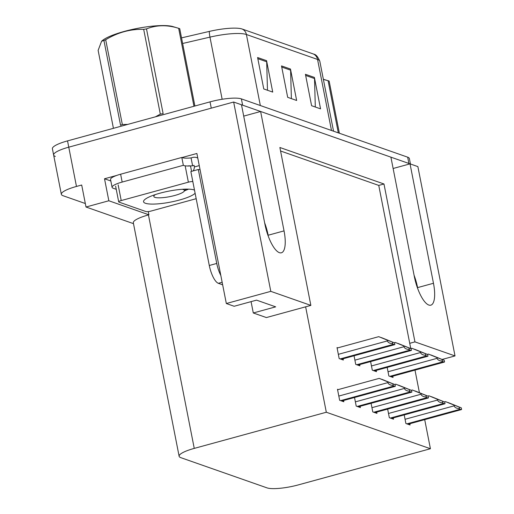 <?xml version="1.0" encoding="UTF-8"?>
<svg xmlns="http://www.w3.org/2000/svg" width="514" height="514" viewBox="0 0 514 514"><rect width="100%" height="100%" fill="white"/><g stroke="black" fill="none" stroke-linecap="round" stroke-linejoin="round"><path stroke-width="0.77" d="M455.019 355.926L414.952 341.881L383.977 183.986L279.879 147.492L310.854 305.393L270.794 291.348L233.652 102.029L241.484 104.772L264.909 224.175A26.188 8.552 74.7 0 0 279.41 252.67A26.188 8.552 74.7 0 0 281.396 252.792A26.188 8.552 74.7 0 0 284.043 230.882L260.617 111.48L390.903 157.155L414.335 276.558A26.188 8.552 74.7 0 0 428.83 305.046A26.188 8.552 74.7 0 0 430.816 305.168A26.188 8.552 74.7 0 0 433.469 283.265L410.037 163.863L417.876 166.607L455.019 355.926L442.149 359.447M110.838 180.979L104.522 178.769L116.684 175.435M182.007 157.554L196.888 153.48L226.327 303.523L234.159 306.267L256.544 300.137L275.677 306.845L253.293 312.975L266.387 317.562L305.631 306.819L326.319 412.241L194.253 448.394A24.55 5.108 168.9 0 0 179.129 456.265A24.55 5.108 168.9 0 0 180.844 457.666L267.004 487.87A24.55 5.108 168.9 0 0 298.358 484.888L430.417 448.735L424.705 419.636M148.27 211.582L148.899 214.807L108.84 200.762L104.522 178.769M148.899 214.807L148.45 214.929A24.55 5.108 168.9 0 0 133.325 222.8L179.129 456.265M108.84 200.762L86.005 207.013L133.499 223.661M85.324 203.525L63.055 195.718A24.55 5.108 -11.1 0 1 61.346 194.318A24.55 5.108 -11.1 0 1 76.47 186.447L81.694 185.021L86.005 207.013M270.794 291.348L226.327 303.523M55.351 156.442A24.55 5.108 -11.1 0 1 53.636 155.042A24.55 5.108 -11.1 0 1 68.76 147.171L233.652 102.029M393.133 168.489L410.037 163.863M243.707 116.113L260.617 111.48M419.411 392.651L414.991 370.112M410.763 348.563L378.754 185.413L280.567 150.994M251.07 301.634L253.293 312.975M326.319 412.241L430.417 448.735M310.854 305.393L305.631 306.819M378.754 185.413L383.977 183.986M414.952 341.881L409.735 343.313M387.646 409.105L389.336 417.709L393.518 419.173L393.268 417.901M371.082 403.297L372.772 411.9L376.955 413.365L376.704 412.099M354.519 397.489L356.208 406.092L360.391 407.563L360.147 406.291M338.302 389.573L337.486 389.291L339.645 400.29L343.834 401.755L343.583 400.49M404.21 414.907L405.893 423.51L410.082 424.982L409.831 423.709M370.607 361.58L372.297 370.183L376.486 371.648L376.235 370.382M354.05 355.778L355.733 364.375L359.922 365.846L359.671 364.574M337.826 347.856L337.017 347.573L339.169 358.573L343.358 360.038L343.108 358.772M387.171 367.388L388.86 375.991L393.043 377.456L392.799 376.19M241.503 104.862A24.55 5.108 -11.1 0 1 242.621 105.171L408.906 163.465A24.55 5.108 -11.1 0 1 409.857 163.908M61.346 194.318L53.636 155.042A24.55 5.108 -11.1 0 1 68.76 147.171L211.267 108.158L210.033 101.868A24.55 5.108 -11.1 0 1 241.387 98.887L407.673 157.181A24.55 5.108 -11.1 0 1 409.382 158.582L410.448 164.005M242.178 29.035L313.334 53.976A29.465 6.123 -11.1 0 1 313.868 54.188C315.981 54.478 317.973 56.855 319.83 61.314A32.735 6.804 168.9 0 0 317.556 59.444L246.399 34.502A8.185 7.543 -70.7 0 0 242.178 29.035A29.465 6.123 -11.1 0 0 209.384 31.399L181.526 37.875M53.636 155.042L52.409 148.758A24.55 5.108 -11.1 0 1 67.533 140.887L210.033 101.868M266.567 60.665L272.728 92.09L263.759 88.948L257.598 57.523L266.567 60.665A6.547 6.039 -70.7 0 1 266.689 61.783L257.822 58.673M314.401 77.434L320.563 108.859L311.593 105.711L305.432 74.292L314.401 77.434A6.547 6.039 -70.7 0 1 314.523 78.552L305.657 75.442M290.481 69.049L296.649 100.474L287.679 97.326L281.511 65.908L290.481 69.049A6.547 6.039 -70.7 0 1 290.603 70.167L281.743 67.058M291.387 98.63L290.603 70.167M315.307 107.015L314.523 78.552M267.473 90.246L266.689 61.783M439.033 358.232L428.413 354.082L436.951 357.538L437.106 358.322C437.568 359.922 439.335 360.867 442.4 361.162A4.093 1.336 74.7 0 0 443.1 361.753L444 362.068A4.093 1.336 74.7 0 0 444.308 362.087A4.093 1.336 74.7 0 0 444.559 361.92L444.244 360.327L431.105 355.02L438.917 358.264M427.333 354.377L428.413 354.082M436.951 357.538L444.244 360.327M442.085 359.569L442.4 361.162M456.066 405.758L445.445 401.601L453.99 405.058L454.145 405.842C454.607 407.441 456.368 408.392 459.432 408.688A4.093 1.336 74.7 0 0 460.139 409.272L461.032 409.587A4.093 1.336 74.7 0 0 461.347 409.607A4.093 1.336 74.7 0 0 461.591 409.44L461.283 407.846L448.137 402.546L455.95 405.784M444.372 401.897L445.445 401.601M453.99 405.058L461.283 407.846M459.118 407.094L459.432 408.688M422.469 352.424L411.849 348.274L420.388 351.73L420.542 352.514C421.011 354.114 422.771 355.058 425.836 355.354A4.093 1.336 74.7 0 0 426.543 355.945L427.436 356.26A4.093 1.336 74.7 0 0 427.744 356.279A4.093 1.336 74.7 0 0 427.995 356.112L427.687 354.519L414.541 349.218L422.354 352.456M410.77 348.569L411.849 348.274M420.388 351.73L427.687 354.519M425.521 353.76L425.836 355.354M405.906 346.622L395.285 342.465L403.831 345.928L403.978 346.712C404.447 348.306 406.208 349.257 409.272 349.552A4.093 1.336 74.7 0 0 409.979 350.137L410.872 350.452A4.093 1.336 74.7 0 0 411.187 350.471A4.093 1.336 74.7 0 0 411.431 350.31L411.123 348.717L397.977 343.41L405.79 346.654M394.212 342.761L395.285 342.465M403.831 345.928L411.123 348.717M408.958 347.959L409.272 349.552M389.342 340.814L378.722 336.664L387.267 340.12L387.421 340.904C387.884 342.504 389.651 343.448 392.709 343.744A4.093 1.336 74.7 0 0 393.416 344.335L394.309 344.65A4.093 1.336 74.7 0 0 394.623 344.669A4.093 1.336 74.7 0 0 394.874 344.502L394.559 342.909L381.414 337.602L389.226 340.846M337.107 348.055L378.722 336.664M387.267 340.12L394.559 342.909M392.4 342.151L392.709 343.744M439.502 399.95L428.888 395.793L437.427 399.256L437.581 400.04C438.044 401.64 439.811 402.584 442.869 402.88A4.093 1.336 74.7 0 0 443.576 403.471L444.469 403.786A4.093 1.336 74.7 0 0 444.783 403.805A4.093 1.336 74.7 0 0 445.034 403.638L444.719 402.044L431.574 396.737L439.386 399.982M427.809 396.088L428.888 395.793M437.427 399.256L444.719 402.044M442.56 401.286L442.869 402.88M422.938 394.142L412.324 389.991L420.863 393.448L421.017 394.232C421.48 395.831 423.247 396.776 426.312 397.071A4.093 1.336 74.7 0 0 427.012 397.663L427.911 397.977A4.093 1.336 74.7 0 0 428.22 397.997A4.093 1.336 74.7 0 0 428.47 397.83L428.156 396.236L415.01 390.936L422.829 394.174M411.245 390.287L412.324 389.991M420.863 393.448L428.156 396.236M425.997 395.478L426.312 397.071M406.381 388.34L395.761 384.183L404.3 387.64L404.454 388.423C404.916 390.023 406.683 390.974 409.748 391.27A4.093 1.336 74.7 0 0 410.448 391.854L411.348 392.169A4.093 1.336 74.7 0 0 411.656 392.188A4.093 1.336 74.7 0 0 411.907 392.021L411.592 390.428L398.453 385.127L406.266 388.366M394.681 384.478L395.761 384.183M404.3 387.64L411.592 390.428M409.433 389.676L409.748 391.27M389.818 382.532L379.197 378.381L387.736 381.838L387.89 382.622C388.359 384.221 390.12 385.166 393.184 385.461A4.093 1.336 74.7 0 0 393.885 386.053L394.784 386.367A4.093 1.336 74.7 0 0 395.093 386.387A4.093 1.336 74.7 0 0 395.343 386.22L395.028 384.626L381.889 379.319L389.702 382.564M337.582 389.773L379.197 378.381M387.736 381.838L395.028 384.626M392.869 383.868L393.184 385.461M268.16 235.232A26.683 8.712 74.7 0 0 264.646 222.806M200.01 169.376A16.371 5.346 -105.3 0 1 199.554 169.575A16.371 5.346 -105.3 0 1 198.314 169.498L216.747 263.451A16.371 5.346 74.7 0 0 220.821 275.44M198.314 169.498L190.855 171.541L209.288 265.494A16.371 5.346 74.7 0 0 218.347 283.298L222.658 284.807M193.123 170.918A16.371 5.346 74.7 0 0 194.408 166.934L194.099 165.36L192.609 165.771A16.371 3.405 -11.1 0 1 183.344 165.315L181.802 157.457L120.623 174.207A16.371 3.405 168.9 0 0 110.542 179.457L112.084 187.314A16.371 3.405 -11.1 0 1 122.165 182.065L183.344 165.315M116.235 189.306L113.221 188.246A16.371 3.405 -11.1 0 1 112.084 187.314M197.774 157.978L196.804 157.637A8.185 7.543 109.3 0 0 192.551 157.502L191.067 157.914A16.371 3.405 -11.1 0 1 181.802 157.457M191.067 157.914L192.609 165.771M199.271 165.598L194.408 166.934M196.804 157.637A8.185 7.543 109.3 0 1 197.794 158.068M417.586 287.615A26.683 8.712 74.7 0 0 414.066 275.189M195.121 193.264A26.683 5.551 -11.1 0 1 179.495 200.023A26.683 5.551 -11.1 0 1 153.236 204.09A26.683 5.551 -11.1 0 1 143.933 200.466A26.683 5.551 -11.1 0 1 159.995 193.187A26.683 5.551 -11.1 0 1 194.498 190.109M184.417 190.919L188.542 189.146M196.187 198.7L151.116 211.036A4.093 0.848 -11.1 0 1 145.892 211.537L118.985 202.105A4.093 0.848 -11.1 0 1 118.702 201.867A4.093 0.848 -11.1 0 1 121.22 200.556L188.375 182.174A4.093 0.848 -11.1 0 1 192.821 181.558M187.488 166.003A4.093 0.848 -11.1 0 1 190.431 165.938M185.464 189.435L186.447 189.126M193.958 106.269L178.666 28.321A44.198 9.188 -11.1 0 1 179.219 28.495A44.198 9.188 -11.1 0 1 179.727 28.688L194.896 106.019M182.226 189.3A15.593 3.245 -11.1 0 1 183.344 189.576A15.593 3.245 -11.1 0 1 184.211 191.208A15.593 3.245 -11.1 0 1 170.719 196.451A15.593 3.245 -11.1 0 1 154.913 197.357A15.593 3.245 -11.1 0 1 154.309 197.074A15.593 3.245 -11.1 0 1 155.427 194.555M103.944 40.548A44.198 9.188 -11.1 0 1 105.698 39.739L122.332 124.51A44.198 9.188 -11.1 0 0 120.572 125.32L103.944 40.548L101.618 41.178L102.646 40.349A38.466 7.999 -11.1 0 1 136.763 28.508A38.466 7.999 -11.1 0 1 172.832 26.58L178.666 28.321C167.243 24.704 156.519 24.903 146.496 28.9L163.131 113.671A44.198 9.188 -11.1 0 0 160.31 114.114L143.682 29.337A44.198 9.188 -11.1 0 1 146.496 28.9M122.332 124.51L127.697 124.414M155.459 116.813L160.31 114.114M101.618 41.178L98.129 50.366L113.427 128.32M143.682 29.337C130.305 28.99 117.648 32.459 105.698 39.739M338.321 132.869L328.086 80.698A44.198 9.188 -11.1 0 1 328.639 80.878A44.198 9.188 -11.1 0 1 329.146 81.071L339.381 133.242M328.086 80.698L323.39 79.452M417.374 287.673L433.469 283.265M267.955 235.29L284.043 230.882M76.47 186.447L67.533 140.887M194.253 448.394L148.45 214.929M313.334 53.976A8.185 7.543 109.3 0 1 317.556 59.444L331.485 130.472M260.335 105.531L246.399 34.502A32.735 6.804 168.9 0 0 209.963 37.124A8.185 1.324 -103.1 0 1 209.384 31.399M222.151 99.273L209.963 37.124L182.631 43.484M241.387 98.887L242.621 105.171M407.673 157.181L408.906 163.465M390.736 376.646L444 362.068M389.843 376.332L443.1 361.753M388.031 371.757L437.106 358.322M407.775 424.172L461.032 409.587M406.876 423.857L460.139 409.272M405.064 419.283L454.145 405.842M374.173 370.845L427.436 356.26M373.28 370.53L426.543 355.945M371.468 365.949L420.542 352.514M357.615 365.036L410.872 350.452M356.716 364.722L409.979 350.137M354.904 360.147L403.978 346.712M341.052 359.228L394.309 344.65M340.152 358.913L393.416 344.335M338.341 354.339L387.421 340.904M391.212 418.364L444.469 403.786M390.312 418.049L443.576 403.471M388.5 413.474L437.581 400.04M374.648 412.556L427.911 397.977M373.749 412.241L427.012 397.663M371.937 407.666L421.017 394.232M358.085 406.754L411.348 392.169M357.191 406.439L410.448 391.854M355.38 401.864L404.454 388.423M341.521 400.946L394.784 386.367M340.628 400.631L393.885 386.053M338.816 396.056L387.89 382.622M122.165 182.065L120.623 174.207M222.157 282.257L218.347 283.298M216.747 263.451L209.288 265.494M191.568 171.342L190.514 165.964M188.375 182.174L185.291 166.465M121.22 200.556L118.143 184.847M319.83 61.314L333.541 131.192M390.903 376.704L444.308 362.087M407.943 424.23L461.347 409.607M374.34 370.902L427.744 356.279M357.783 365.094L411.187 350.471M341.219 359.286L394.623 344.669M391.379 418.422L444.783 403.805M374.815 412.613L428.22 397.997M358.252 406.812L411.656 392.188M341.688 401.004L395.093 386.387M118.702 201.867L115.618 186.158M184.211 191.208L185.67 189.133M323.357 79.291L327.926 80.653"/></g></svg>
